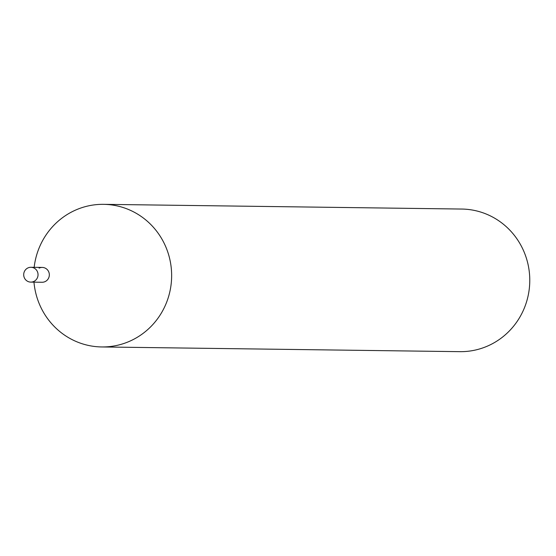 <?xml version="1.0" encoding="UTF-8"?>
<svg xmlns="http://www.w3.org/2000/svg" width="556" height="556" viewBox="0 0 556 556"><rect width="100%" height="100%" fill="white"/><g stroke="black" fill="none" stroke-linecap="round" stroke-linejoin="round"><path stroke-width="0.83" d="M33.937 281.399A7.416 7.172 90.8 0 1 23.859 276.276A7.416 7.172 90.8 0 1 30.962 267.283A7.416 7.172 90.8 0 1 33.937 281.399M45.231 281.544A7.416 7.172 90.8 0 1 42.061 282.26A7.416 7.172 90.8 0 0 49.171 273.26A7.416 7.172 90.8 0 0 42.256 267.429A7.416 7.172 90.8 0 1 45.231 281.544M39.094 268.145A7.416 7.172 90.8 0 1 42.256 267.429L30.962 267.283M34.166 267.325A71.314 68.979 90.8 0 1 73.163 211.21A71.314 68.979 90.8 0 1 103.604 204.337L461.737 209.049A71.314 68.979 90.8 0 1 528.2 265.142A71.314 68.979 90.8 0 1 490.295 344.789A71.314 68.979 90.8 0 1 459.861 351.663L101.727 346.951A71.314 68.979 90.8 0 1 33.972 282.156M103.604 204.337A71.314 68.979 90.8 0 1 170.066 260.423A71.314 68.979 90.8 0 1 132.168 340.077A71.314 68.979 90.8 0 1 101.727 346.951M30.768 282.114L42.061 282.26"/></g></svg>
